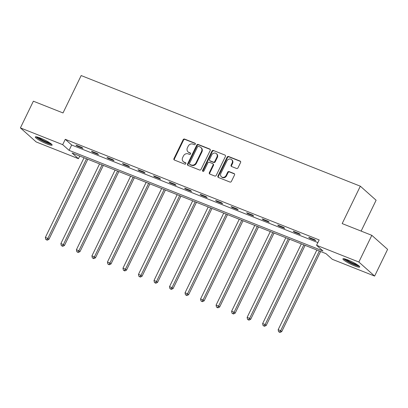 <?xml version="1.0" encoding="UTF-8"?>
<svg xmlns="http://www.w3.org/2000/svg" width="408" height="408" viewBox="0 0 408 408"><rect width="100%" height="100%" fill="white"/><g stroke="black" fill="none" stroke-linecap="round" stroke-linejoin="round"><path stroke-width="0.61" d="M195.304 144.192A0.826 0.724 -48.3 0 0 194.978 143.188L184.6 139.072A1.178 1.035 -48.3 0 0 183.115 139.735L173.951 158.61A1.178 1.035 -48.3 0 0 174.415 160.043L184.793 164.159A0.826 0.724 -48.3 0 0 185.507 162.69L184.161 162.154A3.769 3.315 -48.3 0 1 183.284 161.619A3.769 3.315 -48.3 0 1 182.667 157.565L183.432 155.989A3.769 3.315 -48.3 0 1 188.185 153.872L189.526 154.408A0.826 0.724 -48.3 0 0 190.24 152.939L188.899 152.403A3.769 3.315 -48.3 0 1 188.022 151.868A3.769 3.315 -48.3 0 1 187.405 147.813L188.165 146.237A3.769 3.315 -48.3 0 1 192.918 144.121L194.264 144.656A0.826 0.724 -48.3 0 0 195.304 144.192M354.649 265.909A9.364 1.362 25.9 0 1 342.899 258.856A9.364 1.362 25.9 0 1 347.999 259.988A9.364 1.362 25.9 0 1 359.744 267.036A9.364 1.362 25.9 0 1 354.649 265.909M47.037 143.993A9.364 1.362 25.9 0 1 35.287 136.945A9.364 1.362 25.9 0 1 40.382 138.072A9.364 1.362 25.9 0 1 52.132 145.126A9.364 1.362 25.9 0 1 47.037 143.993M236.528 168.468A1.178 1.035 -48.3 0 0 238.012 167.805L240.582 162.511A1.178 1.035 -48.3 0 0 240.118 161.073L228.592 156.509A1.178 1.035 -48.3 0 0 227.108 157.172L217.943 176.047A1.178 1.035 -48.3 0 0 218.407 177.48L229.934 182.044A1.178 1.035 -48.3 0 0 231.418 181.387L234.524 174.991A1.178 1.035 -48.3 0 0 234.059 173.553L229.128 171.6A1.178 1.035 -48.3 0 0 227.639 172.263L226.098 175.435A3.152 2.774 -48.3 0 1 221.391 176.751A3.152 2.774 -48.3 0 1 220.876 173.364L226.909 160.936A3.152 2.774 -48.3 0 1 231.617 159.62A3.152 2.774 -48.3 0 1 232.132 163.006L231.127 165.077A1.178 1.035 -48.3 0 0 231.596 166.515L236.528 168.468M20.4 127.903L33.369 101.194L63.016 112.945L81.172 75.556L360.33 186.191L342.174 223.579L371.821 235.329L358.856 262.038L374.631 276.078L332.352 259.325L325.956 253.628L72.063 153.01L78.458 158.702L36.179 141.943L20.4 127.903L62.684 144.656L69.079 150.353L322.968 250.971L316.572 245.279L358.856 262.038M316.572 245.279L319.168 239.94L65.275 139.317L62.684 144.656M210.212 150.476A1.178 1.035 -48.3 0 0 209.748 149.037L198.222 144.473A1.178 1.035 -48.3 0 0 196.738 145.136L187.573 164.006A1.178 1.035 -48.3 0 0 188.042 165.444L199.563 170.009A1.178 1.035 -48.3 0 0 201.047 169.351L210.212 150.476M213.41 150.491L224.93 155.055A1.178 1.035 -48.3 0 1 225.4 156.494L216.235 175.369A1.178 1.035 -48.3 0 1 214.746 176.026L209.814 174.073A1.178 1.035 -48.3 0 1 209.35 172.64L213.068 164.985A1.178 1.035 -48.3 0 0 212.599 163.547L209.324 162.251A1.178 1.035 -48.3 0 0 207.84 162.914L203.969 170.881A0.826 0.724 -48.3 0 1 202.603 170.34L211.92 151.154A1.178 1.035 -48.3 0 1 213.41 150.491L224.93 155.055M361.126 231.091L376.11 200.236L360.33 186.191M65.275 139.317L71.67 145.008L317.878 242.587M76.995 146.013L82.962 148.379L81.896 147.431L75.929 145.064L76.995 146.013L77.209 145.574M92.514 152.164L98.481 154.53L97.415 153.581L91.448 151.215L92.514 152.164L92.728 151.725M108.033 158.314L114.005 160.681L112.939 159.732L106.967 157.366L108.033 158.314L108.248 157.876M123.553 164.465L129.525 166.831L128.459 165.883L122.487 163.516L123.553 164.465L123.767 164.026M139.072 170.615L145.044 172.982L143.978 172.033L138.006 169.667L139.072 170.615L139.286 170.177M154.596 176.766L160.563 179.132L159.497 178.184L153.525 175.817L154.596 176.766L154.811 176.327M170.116 182.917L176.083 185.283L175.017 184.334L169.05 181.968L170.116 182.917L170.33 182.478M185.635 189.072L191.602 191.434L190.536 190.485L184.569 188.119L185.635 189.072L185.849 188.629M201.154 195.223L207.121 197.584L206.055 196.636L200.088 194.274L201.154 195.223L201.368 194.779M216.674 201.374L222.641 203.735L221.575 202.786L215.608 200.425L216.674 201.374L216.888 200.93M232.193 207.524L238.165 209.891L237.099 208.937L231.127 206.576L232.193 207.524L232.407 207.08M247.712 213.675L253.684 216.041L252.618 215.093L246.646 212.726L247.712 213.675L247.926 213.231M263.231 219.825L269.204 222.192L268.138 221.243L262.166 218.877L263.231 219.825L263.446 219.382M278.756 225.976L284.723 228.342L283.657 227.394L277.685 225.027L278.756 225.976L278.97 225.532M294.275 232.126L300.242 234.493L299.176 233.544L293.209 231.178L294.275 232.126L294.489 231.683M309.794 238.277L315.761 240.644L314.695 239.695L308.728 237.329L309.794 238.277L310.009 237.833M371.821 235.329L387.6 249.375L374.631 276.078M79.744 156.055L78.458 158.702M71.67 145.008L69.079 150.353M188.022 151.868L188.445 152.245A3.769 3.315 -48.3 0 0 189.322 152.786L188.899 152.403M190.597 153.291L189.322 152.786M183.284 161.619L183.712 161.996A3.769 3.315 -48.3 0 0 184.589 162.537L184.161 162.154M185.864 163.042L184.589 162.537M195.335 143.54L185.028 139.454A1.178 1.035 -48.3 0 0 183.539 140.117L174.374 158.987A1.178 1.035 -48.3 0 0 174.384 160.033M210.202 149.43A1.178 1.035 -48.3 0 0 210.171 149.42L198.65 144.85A1.178 1.035 -48.3 0 0 197.161 145.513L187.996 164.388A1.178 1.035 -48.3 0 0 188.011 165.429M198.584 146.365A0.826 0.724 -48.3 0 0 197.543 146.829L189.501 163.399A0.826 0.724 -48.3 0 0 189.827 164.404L191.245 164.965A3.769 3.315 -48.3 0 0 195.998 162.848L201.496 151.521A3.769 3.315 -48.3 0 0 200.879 147.466A3.769 3.315 -48.3 0 0 200.002 146.926L198.584 146.365M189.633 164.281L190.062 164.664A0.826 0.724 -48.3 0 0 190.256 164.781L189.827 164.404M200.879 147.466L201.302 147.844A3.769 3.315 -48.3 0 1 201.924 151.904L196.421 163.226A3.769 3.315 -48.3 0 1 191.668 165.342L190.256 164.781M212.874 163.715L213.297 164.098A1.178 1.035 -48.3 0 1 213.491 165.362L209.773 173.018A1.178 1.035 -48.3 0 0 209.783 174.063M213.833 150.868A1.178 1.035 -48.3 0 0 212.349 151.531L203.031 170.722A0.826 0.724 -48.3 0 0 202.995 171.37M216.923 157.039A3.152 2.774 -48.3 0 0 216.403 153.653A3.152 2.774 -48.3 0 0 211.696 154.969L209.574 159.35A1.178 1.035 -48.3 0 0 210.038 160.783L213.313 162.083A1.178 1.035 -48.3 0 0 214.797 161.42L216.923 157.039L217.347 157.422A3.152 2.774 -48.3 0 0 216.832 154.03L216.403 153.653M209.768 160.614L210.191 160.997A1.178 1.035 -48.3 0 0 210.467 161.165L210.038 160.783M217.347 157.422L215.225 161.798A1.178 1.035 -48.3 0 1 213.736 162.46L210.467 161.165M231.617 159.62L232.045 159.997A3.152 2.774 -48.3 0 1 232.56 163.389L231.555 165.459A1.178 1.035 -48.3 0 0 231.566 166.5M221.391 176.751L221.819 177.133A3.152 2.774 -48.3 0 0 226.527 175.812L226.098 175.435M234.513 173.946A1.178 1.035 -48.3 0 0 234.483 173.936L229.551 171.977A1.178 1.035 -48.3 0 0 228.067 172.64L226.527 175.812M240.572 161.466A1.178 1.035 -48.3 0 0 240.541 161.456L229.021 156.886A1.178 1.035 -48.3 0 0 227.531 157.549L218.367 176.424A1.178 1.035 -48.3 0 0 218.377 177.47M84.053 157.758L45.364 237.441L47.853 238.425L48.919 239.374L87.822 159.253M46.752 239.802L45.757 239.409L47.18 240.179L46.752 239.802L47.853 238.425L86.542 158.748M45.757 239.409L45.364 237.441M48.919 239.374L47.18 240.179M51.173 143.856A8.104 1.178 25.9 0 1 39.749 139.154A8.104 1.178 25.9 0 1 36.878 136.915M38.337 137.328A7.502 1.091 -154.1 0 0 40.331 138.7A7.502 1.091 -154.1 0 0 49.944 142.963M36.057 136.777A9.302 1.351 -154.1 0 0 39.102 139.006A9.302 1.351 -154.1 0 0 51.785 144.412M358.785 265.771A8.104 1.178 25.9 0 1 354.618 264.654A8.104 1.178 25.9 0 1 344.49 258.83M345.953 259.243A7.502 1.091 -154.1 0 0 354.664 263.93A7.502 1.091 -154.1 0 0 357.556 264.879M343.674 258.692A9.302 1.351 -154.1 0 0 355.042 265.032A9.302 1.351 -154.1 0 0 359.397 266.327M99.572 163.909L60.884 243.591L63.373 244.576L64.439 245.524L103.341 165.403M62.271 245.953L61.277 245.56L62.699 246.33L62.271 245.953L63.373 244.576L102.061 164.898M61.277 245.56L60.884 243.591M64.439 245.524L62.699 246.33M115.097 170.065L76.403 249.742L78.892 250.726L79.958 251.675L118.861 171.554M77.79 252.103L76.796 251.71L78.219 252.486L77.79 252.103L78.892 250.726L117.581 171.049M76.796 251.71L76.403 249.742M79.958 251.675L78.219 252.486M130.616 176.215L91.922 255.893L94.411 256.877L95.477 257.825L134.38 177.704M93.31 258.254L92.315 257.861L93.738 258.636L93.31 258.254L94.411 256.877L133.1 177.2M92.315 257.861L91.922 255.893M95.477 257.825L93.738 258.636M146.135 182.366L107.447 262.043L109.931 263.027L110.996 263.976L149.899 183.855M108.829 264.404L107.834 264.012L109.257 264.787L108.829 264.404L109.931 263.027L148.619 183.35M107.834 264.012L107.447 262.043M110.996 263.976L109.257 264.787M161.655 188.516L122.966 268.194L125.45 269.178L126.516 270.127L165.424 190.006M124.353 270.555L123.354 270.162L124.777 270.938L124.353 270.555L125.45 269.178L164.144 189.501M123.354 270.162L122.966 268.194M126.516 270.127L124.777 270.938M177.174 194.667L138.485 274.344L140.969 275.329L142.04 276.277L180.943 196.156M139.873 276.706L138.878 276.313L140.296 277.088L139.873 276.706L140.969 275.329L179.663 195.651M138.878 276.313L138.485 274.344M142.04 276.277L140.296 277.088M192.693 200.818L154.005 280.495L156.494 281.479L157.559 282.428L196.462 202.312M155.392 282.856L154.397 282.464L155.815 283.239L155.392 282.856L156.494 281.479L195.182 201.802M154.397 282.464L154.005 280.495M157.559 282.428L155.815 283.239M208.213 206.968L169.524 286.645L172.013 287.63L173.079 288.578L211.981 208.463M170.911 289.007L169.917 288.614L171.34 289.389L170.911 289.007L172.013 287.63L210.701 207.953M169.917 288.614L169.524 286.645M173.079 288.578L171.34 289.389M223.732 213.119L185.043 292.796L187.532 293.78L188.598 294.729L227.501 214.613M186.43 295.157L185.436 294.765L186.859 295.54L186.43 295.157L187.532 293.78L226.221 214.103M185.436 294.765L185.043 292.796M188.598 294.729L186.859 295.54M239.256 219.269L200.563 298.947L203.051 299.931L204.117 300.88L243.02 220.764M201.95 301.308L200.955 300.915L202.378 301.69L201.95 301.308L203.051 299.931L241.74 220.254M200.955 300.915L200.563 298.947M204.117 300.88L202.378 301.69M254.776 225.42L216.082 305.097L218.571 306.082L219.637 307.03L258.539 226.914M217.469 307.464L216.475 307.066L217.898 307.841L217.469 307.464L218.571 306.082L257.259 226.404M216.475 307.066L216.082 305.097M219.637 307.03L217.898 307.841M270.295 231.571L231.606 311.248L234.09 312.232L235.156 313.181L274.064 233.065M232.988 313.614L231.994 313.216L233.417 313.992L232.988 313.614L234.09 312.232L272.779 232.555M231.994 313.216L231.606 311.248M235.156 313.181L233.417 313.992M285.814 237.721L247.126 317.399L249.609 318.383L250.675 319.337L289.583 239.216M248.513 319.765L247.513 319.367L248.936 320.142L248.513 319.765L249.609 318.383L288.303 238.706M247.513 319.367L247.126 317.399M250.675 319.337L248.936 320.142M301.334 243.872L262.645 323.549L265.129 324.538L266.2 325.487L305.102 245.366M264.032 325.916L263.038 325.518L264.455 326.293L264.032 325.916L265.129 324.538L303.822 244.856M263.038 325.518L262.645 323.549M266.2 325.487L264.455 326.293M316.853 250.022L278.164 329.7L280.653 330.689L281.719 331.638L320.622 251.517M279.551 332.066L278.557 331.668L279.975 332.444L279.551 332.066L280.653 330.689L319.342 251.007M278.557 331.668L278.164 329.7M281.719 331.638L279.975 332.444M195.304 143.478L194.978 143.188M185.839 162.986L185.507 162.69M190.572 153.235L190.24 152.939M174.374 158.987L173.951 158.61M183.539 140.117L183.115 139.735M185.028 139.454L184.6 139.072M187.996 164.388L187.573 164.006M197.161 145.513L196.738 145.136M198.65 144.85L198.222 144.473M210.171 149.42L209.748 149.037M191.668 165.342L191.245 164.965M196.421 163.226L195.998 162.848M201.924 151.904L201.496 151.521M209.773 173.018L209.35 172.64M213.491 165.362L213.068 164.985M203.031 170.722L202.603 170.34M212.349 151.531L211.92 151.154M213.736 162.46L213.313 162.083M215.225 161.798L214.797 161.42M231.555 165.459L231.127 165.077M232.56 163.389L232.132 163.006M228.067 172.64L227.639 172.263M229.551 171.977L229.128 171.6M234.483 173.936L234.059 173.553M218.367 176.424L217.943 176.047M227.531 157.549L227.108 157.172M229.021 156.886L228.592 156.509M240.541 161.456L240.118 161.073"/></g></svg>

